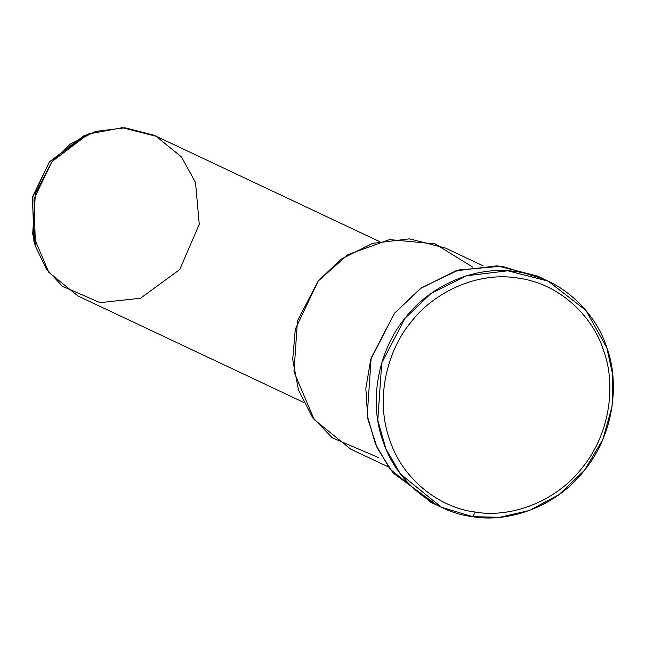 <?xml version="1.0" encoding="UTF-8"?>
<svg xmlns="http://www.w3.org/2000/svg" width="645" height="645" viewBox="0 0 645 645"><rect width="100%" height="100%" fill="white"/><g stroke="black" fill="none" stroke-linecap="round" stroke-linejoin="round"><path stroke-width="0.97" d="M472.559 516.653L475.309 512.041C443.542 508.55 403.73 483.016 389.54 439.43C374.237 396.312 388.975 348.147 410.8 322.427C430.973 295.305 473.865 270.964 517.83 278.027C562.021 283.865 594.077 319.17 603.599 350.63C615.193 381.243 612.113 431.118 582.33 467.641C553.45 504.922 506.656 517.79 475.309 512.041L472.559 516.653C505.366 522.668 554.337 509.203 584.563 470.189C615.725 431.965 618.95 379.768 606.816 347.736C596.851 314.808 563.303 277.866 517.064 271.755C471.052 264.369 426.168 289.839 405.052 318.219C382.211 345.131 366.787 395.546 382.799 440.664C397.651 486.274 439.318 513.001 472.559 516.653L441.494 507.301L400.472 473.994L385.952 448.928L377.785 420.387L381.719 362.974L405.052 318.219L430.916 293.539L466.375 275.826L507.784 270.787L548.121 281.107L585.999 310.471L606.816 347.736L612.75 375.067L612.065 406.527L602.817 439.511L584.563 470.189L558.981 494.667L529.44 510.469L499.69 517.314L472.559 516.653M88.325 134.031L83.479 136.03L49.463 161.814L32.516 196.886L33.903 241.198L35.443 246.205L33.967 198.942L52.043 161.532L88.325 134.031L122.381 127.686L156.066 136.264L181.455 156.928L195.524 182.527L199.257 224.331L179.697 269.602L140.497 298.248L100.048 302.642L62.355 286.243L46.263 268.804L35.443 246.205M34.701 243.649L32.25 198.08L49.463 161.814L85.874 135.087M379.405 241.504L153.784 135.144L125.098 127.807L95.645 131.395L70.434 143.988L52.043 161.532L35.451 193.363L32.653 234.191L48.786 272.311L77.956 295.99L303.585 402.351M378.212 457.41L332.207 437.786L312.293 416.976L298.433 389.862L292.701 359.378L295.289 329.24L318.211 281.018L347.849 254.654L389.58 239.601L435.157 243.899L472.479 266.982M483.105 265.821L445.381 248.035L409.527 238.86L372.713 243.342L341.197 259.088L318.211 281.018L297.466 320.807L293.975 371.834L314.139 419.484L350.598 449.089L388.322 466.875M436.278 504.672L393.071 472.978L377.188 447.969L367.835 418.919L365.836 388.54L370.698 359.579L394.49 313.236L421.459 287.775L458.627 270.013L501.713 266.175L542.776 278.761M548.121 281.107L537.559 276.125L497.222 265.813L455.813 270.852L420.355 288.565L394.49 313.236L371.157 357.999L367.223 415.412L375.39 443.945L389.911 469.012L430.933 502.318L441.494 507.301M475.309 512.041C506.656 517.79 553.45 504.922 582.33 467.641C612.113 431.118 615.193 381.243 603.599 350.63C594.077 319.17 562.021 283.865 517.83 278.027C473.865 270.964 430.973 295.305 410.8 322.427C388.975 348.147 374.237 396.312 389.54 439.43C403.73 483.016 443.542 508.55 475.309 512.041"/></g></svg>
